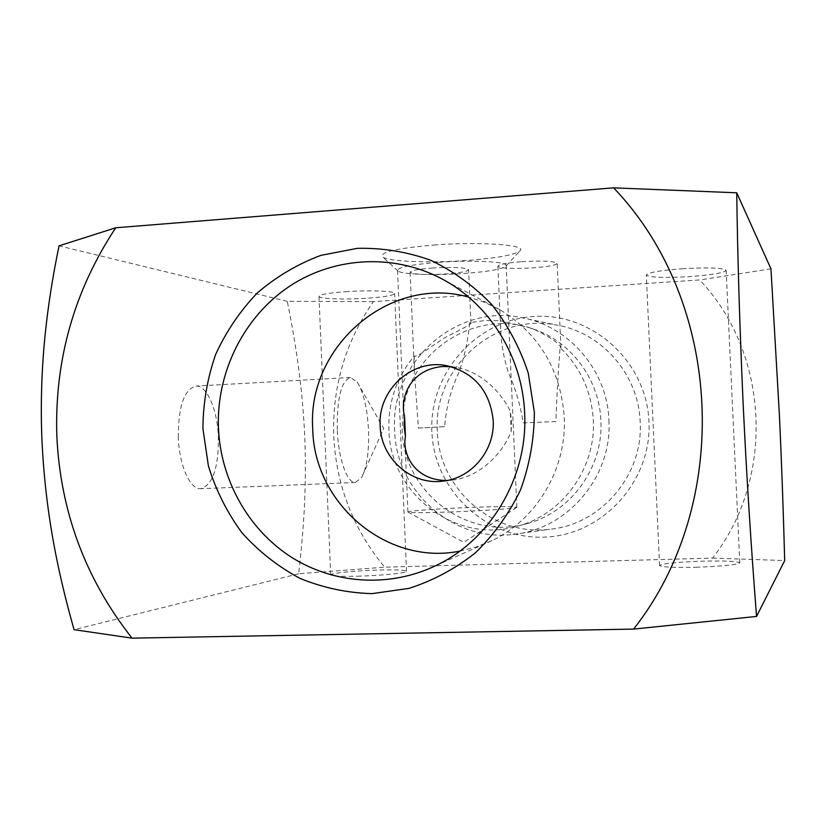 <?xml version="1.0" encoding="UTF-8"?>
<svg xmlns="http://www.w3.org/2000/svg" width="826" height="826" viewBox="0 0 826 826"><rect width="100%" height="100%" fill="white"/><g stroke="black" fill="none" stroke-linecap="round" stroke-linejoin="round"><path stroke-width="0.62" stroke-dasharray="4.13 3.1" d="M560.09 347.591L560.906 347.674C559.45 343.606 551.107 337.762 535.867 330.132L529.869 327.86L500.535 320.746L500.587 327.757C501.062 343.379 503.788 358.67 508.754 373.631C515.424 388.168 520.256 404.585 523.24 422.891L555.898 421.559C556.765 396.335 558.159 371.679 560.09 347.591C580.451 367.188 591.509 391.338 593.285 420.042C596.145 468.27 562.289 514.866 516.993 526.296C455.818 544.458 389.789 493.411 388.912 429.778C388.117 401.942 396.552 377.379 414.229 356.078L414.353 370.502L418.4 428.116L444.625 426.639C446.205 407.218 450.872 389.366 458.636 373.084C464.398 357.173 468.074 340.364 469.674 322.667L485.017 320.509L500.535 320.746M555.898 421.559L523.24 422.891M521.691 261.697C542.155 260.562 553.978 261.078 557.158 263.236C556.425 265.125 548.402 266.664 533.1 267.861C513.06 268.977 501.32 268.46 497.882 266.323C498.357 264.475 506.297 262.936 521.691 261.697M469.674 322.667L470.934 323.265C470.108 324.587 462.839 328.634 449.107 335.408C434.528 343.1 418.379 357.555 414.229 356.078M403.491 408.798C411.534 349.512 477.242 308.17 533.493 329.099C571.251 341.675 599.418 379.506 600.874 420.558C603.641 467.34 570.776 512.554 526.761 523.663C467.32 541.309 403.088 491.79 402.221 429.995L403.439 409.128M444.625 426.639L418.4 428.116M432.06 268.037C452.834 266.912 465.017 267.428 468.61 269.606C468.146 271.351 460.753 272.786 446.432 273.902C426.082 275.017 413.981 274.5 410.119 272.343C410.346 270.618 417.667 269.183 432.06 268.037M608.917 420.176C612.531 476.695 567.317 529.703 512.956 534.422C452.958 542.186 395.83 490.83 394.632 430.356C389.862 363.564 454.796 303.927 520.463 317.421C568.236 325.196 607.337 369.965 608.917 420.176M437.367 431.337C432.824 368.386 494.392 312.269 556.518 325.041C601.72 332.424 638.663 374.57 640.16 421.787C643.588 474.95 600.894 524.82 549.455 529.301C492.688 536.663 438.513 488.331 437.367 431.337M431.884 431.719C428.973 373.765 475.9 319.868 533.844 316.503C591.736 312.259 646.624 361.354 648.947 421.497C652.148 481.589 601.855 535.919 543.653 537.137C485.471 539.233 433.96 489.704 431.884 431.719M333.766 436.334C336.285 485.564 353.249 529.177 384.658 567.183L712.549 558.097C775.449 478.233 769.429 353.001 699.663 279.942L373.342 301.624C345.351 342.181 332.155 387.084 333.766 436.334M373.342 301.624L287.303 301.345C296.648 347.849 302.708 390.791 304.773 437.357C306.601 485.471 304.133 526.162 298.651 573.781L384.658 567.183M712.549 558.097L784.7 560.565M770.957 268.842L699.663 279.942M298.651 573.781L74.061 629.68M357.493 576.207C380.487 575.65 406.454 573.058 406.537 571.385C405.969 570.074 396.903 569.61 379.33 570.012C357.059 570.57 331.257 573.068 330.689 574.803C330.906 576.114 339.837 576.579 357.493 576.207M695.936 567.235C722.172 566.306 736.792 564.86 739.786 562.878C737.752 561.257 725.486 560.689 702.988 561.164C677.434 562.062 662.968 563.497 659.582 565.49C661.058 567.09 673.169 567.679 695.936 567.235M682.162 268.749C708.295 267.294 722.957 267.81 726.147 270.298C724.309 272.807 712.208 274.913 689.834 276.596C664.393 278.032 649.886 277.515 646.304 275.048C647.584 272.621 659.54 270.515 682.162 268.749M345.454 291.692C368.324 290.06 394.363 291 394.621 293.364C394.188 295.285 385.236 296.895 367.766 298.176C345.598 299.735 319.734 298.909 318.991 296.513C319.073 294.634 327.891 293.034 345.454 291.692M459.814 551.138L476.23 547.008L492.007 540.627C536.972 519.337 567.028 468.425 564.251 416.944C560.555 369.635 539.141 333.91 499.998 309.771L484.707 302.316L468.621 297.061M451.058 366.661L455.869 367.322C484.232 372.247 502.993 395.891 510.272 411.152L511.17 431.461C505.058 448.208 483.737 476.736 451.646 480.195L447.052 480.505M511.17 431.461L511.635 421.26L510.272 411.152M449.334 512.027C481.011 510.933 515.156 508.568 516.715 507.412L516.87 507.319C515.61 506.39 501.516 506.369 474.609 507.278C443.397 508.372 408.911 510.736 407.92 511.934L407.848 512.027C409.324 512.884 423.149 512.884 449.334 512.027M438.503 262.338C471.006 259.911 505.956 261.563 506.183 265.301L506.162 265.889C503.055 269.049 489.126 271.568 464.398 273.447C435.054 275.574 402.21 274.49 398.08 271.073L397.554 270.505C397.76 267.273 411.41 264.547 438.503 262.338M433.96 245.023C478.512 241.543 525.037 244.672 520.504 250.299C516.209 254.635 498.408 258.022 467.093 260.458C430.016 263.226 388.344 261.656 382.614 256.948C379.31 252.281 396.418 248.306 433.96 245.023M287.303 301.345L59.049 245.849M178.302 437.346C178.333 406.247 184.25 389.149 196.03 386.052C207.037 385.267 217.527 410.15 218.405 437.346C218.601 467.753 212.736 484.872 200.811 488.703C190.238 489.942 179.211 465.585 178.302 437.346M337.266 429.716C336.925 397.884 341.345 380.476 350.492 377.472L357.162 382.035C363.523 392.133 367.312 408.178 368.51 430.181C369.181 451.533 366.889 467.299 361.633 477.459L355.407 482.487C347.188 483.654 338.299 458.626 337.266 429.716M560.937 347.674L557.158 263.236M529.879 327.85L533.493 329.099M470.954 323.265L468.61 269.606M520.463 317.421L556.518 325.041M739.786 562.878L726.147 270.298M406.537 571.385L394.621 293.364M499.998 309.771L445.968 281.108M455.869 367.322L446.463 365.639M516.87 507.319L506.183 265.301M516.715 507.412L463.809 542.352L407.848 512.027M506.162 265.889L520.504 250.299M350.492 377.472L196.03 386.052M357.162 382.035L383.718 428.508L361.633 477.459M442.468 481.197L451.646 480.205M492.007 540.627L436.128 565.48M516.993 526.296L526.761 523.663M512.956 534.422L549.455 529.301M407.92 511.934L404.864 440.929M397.554 270.505L403.408 406.991M398.08 271.073L382.614 256.948M355.407 482.487L200.811 488.703M330.689 574.803L318.991 296.513M659.582 565.49L646.304 275.048M410.119 272.343L414.353 370.502M497.882 266.323L500.587 327.757"/><path stroke-width="1.24" d="M756.554 616.433L784.7 560.565C783.285 509.89 781.778 466.194 779.393 414.951L770.957 268.842L736.74 192.799C737.566 256.679 739.693 326.704 743.101 402.881C746.849 481.785 751.33 548.96 756.554 616.433L633.625 629.092C732.827 503.189 723.163 302.068 613.594 187.843L736.74 192.799M613.594 187.843L115.743 227.769C74.144 290.721 54.506 360.064 56.818 435.787C60.36 511.48 85.439 578.943 132.057 638.157L633.625 629.092M132.057 638.157L74.061 629.68C56.808 568.815 44.955 508.868 41.837 437.346C40.588 403.945 41.63 370.316 44.955 336.481C47.949 306.766 52.647 276.565 59.049 245.849L115.743 227.769M534.37 412.308L528.268 373.197C520.039 347.994 507.887 325.124 491.811 304.587C473.835 285.92 453.391 271.114 430.48 260.159C406.671 251.713 382.283 247.779 357.328 248.337L320.953 255.337C297.628 264.062 276.452 276.576 257.423 292.858C240.056 310.989 226.118 331.556 215.596 354.571C207.305 378.514 203.082 403.191 202.917 428.601L208.41 465.957C215.865 490.169 227.026 512.409 241.884 532.687C258.631 551.365 277.98 566.584 299.952 578.365C322.997 587.823 347.013 592.913 371.989 593.636L408.973 588.38C433.082 580.657 455.25 568.773 475.487 552.749C494.082 534.608 509.115 513.627 520.576 489.787C529.631 464.821 534.236 438.998 534.37 412.308M524.644 413.083C522.538 358.453 491.408 306.859 445.968 281.108C397.234 253.2 335.738 255.812 289.792 286.095C243.897 316.554 216.247 372.165 218.436 428.126C220.666 479.813 248.089 529.146 290.742 556.776C333.477 584.188 389.438 588.06 436.128 565.48C491.088 539.471 528.051 476.654 524.644 413.083M468.621 297.061C389.376 274.831 306.735 346.92 312.744 429.097C313.963 503.715 386.816 565.903 459.814 551.138M380.156 425.834C380.807 458.131 411.038 485.306 442.468 481.197C471.295 478.677 495.073 450.407 493.194 420.382C489.89 390.853 474.31 372.609 446.463 365.639C412.06 358.505 377.627 390.14 380.156 425.834M404.575 416.387L404.12 426.433L405.432 436.386L404.575 416.387L403.615 411.678C401.446 392.495 413.527 368.809 443.025 366.507L451.058 366.661M447.052 480.505C417.904 480.536 404.441 459.266 404.864 440.929L405.432 436.386M403.408 406.991L403.615 411.647"/></g></svg>
